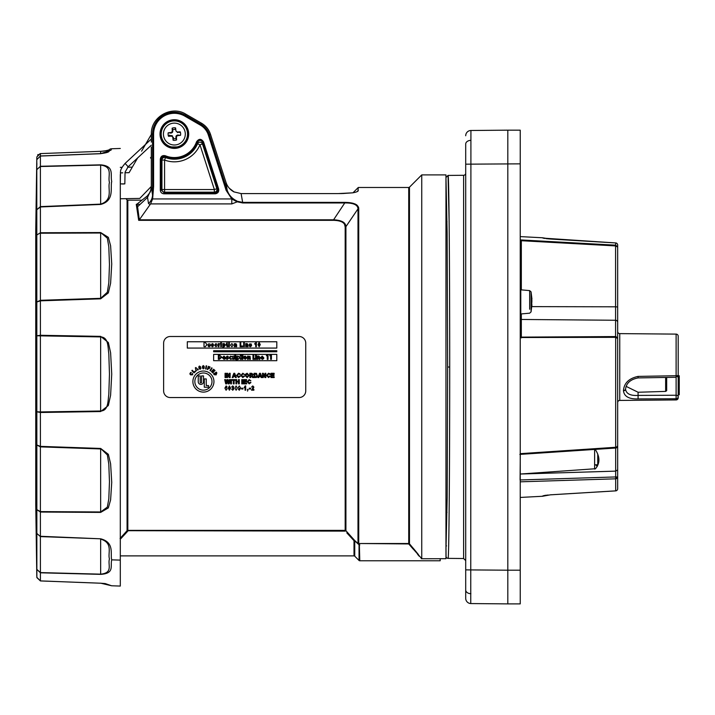 <?xml version="1.0" encoding="UTF-8"?>
<svg xmlns="http://www.w3.org/2000/svg" width="715" height="715" viewBox="0 0 715 715"><rect width="100%" height="100%" fill="white"/><g stroke="black" fill="none" stroke-linecap="round" stroke-linejoin="round"><path stroke-width="1.07" d="M449.136 221.713L448.055 175.425L445.963 177.526L447.134 233.019L447.626 367.027L447.17 497.551L446.053 545.903L446.518 545.911M465.706 173.182A2.109 2.109 0 0 1 463.615 175.291L448.055 175.425C448.94 172.914 449.726 264.613 449.708 367.027C449.726 465.688 448.993 555.626 448.135 558.37A2.109 2.1 -170.3 0 1 446.053 556.27L445.963 536.393M470.908 140.355L470.926 130.488L507.811 130.166L507.811 570.204L465.706 569.873L465.706 598.303L465.706 144.072A5.264 3.718 0 0 1 470.908 140.355L470.756 603.558M470.926 130.488A5.264 5.264 0 0 0 465.706 135.752M507.811 130.166L520.234 130.166L520.234 603.889L507.811 603.889L507.811 570.195L507.811 603.889L470.926 603.567A5.264 5.264 0 0 1 465.706 598.303L465.706 598.473M463.615 558.522L448.135 558.379L463.615 558.513L465.706 560.631L463.615 558.513L463.615 175.291M448.797 538.502L449.011 523.389M520.234 163.851L465.706 164.173L465.706 144.072M507.811 585.138L507.811 586.461M445.963 527.304L446.562 512.315M446.562 221.73L445.963 206.751M421.278 558.737L445.963 558.692L445.963 174.898L421.743 174.898L421.743 558.647L408.73 543.936L358.733 543.507A1.055 1.037 0 0 1 357.992 543.203A1.055 1.037 0 0 0 358.733 543.507L359.779 544.937A1.055 0.635 180 0 1 359.037 544.759L358.617 544.088A1.055 0.492 139.3 0 0 359.359 543.954L359.779 560.775A1.055 1.055 0 0 1 359.037 560.471L354.747 556.181A1.055 1.055 0 0 0 354.005 555.877L354.005 540.692L346.82 532.872M357.992 543.203L358.599 544.061L357.992 543.203L357.992 208.852C357.804 204.821 353.389 202.854 344.755 202.953L344.755 202.381C353.737 202.47 358.394 204.544 358.733 208.583L358.537 207.243M354.747 540.871L345.917 530.691L354.747 540.549A1.055 0.483 -41.1 0 0 354.005 540.692A1.055 0.59 180 0 1 354.747 540.871L359.037 544.759L354.747 540.871L354.747 556.181M356.856 204.982L355.06 203.963M352.853 203.23L349.51 202.631M339.142 193.577L341.922 193.55M342.583 193.542L352.763 192.827L338.374 193.577L241.098 193.577L242.662 202.381L344.755 202.381M336.148 219.952L333.583 219.8C341.6 220.193 345.711 222.481 345.917 226.664L357.992 208.852A1.055 0.93 -0 0 1 358.733 208.583L358.733 543.507L408.73 543.507A1.055 1.037 -0 0 1 409.472 543.802A1.055 0.492 139.5 0 0 408.73 543.936L408.73 187.482L358.295 187.482L357.947 191.155M356.937 191.736L358.295 190.539C358.242 191.397 356.401 192.165 352.763 192.827M203.525 141.883L218.665 189.01C219.076 191.763 217.914 193.363 215.17 193.819L215.17 192.764L214.357 192.174L214.357 189.547L216.859 188.742A2.628 2.619 -53.9 0 1 214.357 192.174L164.575 192.174A2.628 2.628 45 0 1 161.947 189.547L214.357 189.547L199.968 144.787L197.546 143.769A2.628 2.601 -177.5 0 1 202.47 143.983L216.859 188.742L217.673 189.332L202.524 142.205C200.888 139.8 199.226 139.782 197.537 142.142L196.545 141.802C198.913 138.522 201.237 138.549 203.525 141.883L202.524 142.205L202.47 143.983L199.968 144.787A27.76 27.76 0 0 1 164.575 160.044L165.505 157.577A25.132 25.132 0 0 0 197.546 143.769L197.537 142.142A24.542 24.542 0 0 1 164.986 156.746L165.388 155.772A23.497 23.497 0 0 0 196.545 141.802M187.527 134.062A13.165 13.165 0 0 1 174.362 147.227A13.165 13.165 0 0 1 161.197 134.062A13.165 13.165 0 0 1 174.362 120.889A13.165 13.165 0 0 1 187.527 134.062M408.73 543.507A1.055 1.037 180 0 1 409.472 543.802L418.418 554.536M416.738 552.472L413.091 548.074M141.954 200.164L127.824 200.164L127.824 207.037A1.055 1.01 -0 0 1 127.073 206.742L127.073 199.86L125.876 198.663M120.057 538.484L127.073 530.691A1.055 1.028 -0 0 1 127.824 530.387A1.055 1.028 -0 0 0 127.073 530.691L127.073 206.742M127.824 207.037L127.824 530.387L345.175 530.387A1.055 1.028 180 0 1 345.917 530.691L345.917 226.664A1.055 0.885 -0 0 1 345.175 226.923C345.148 222.767 341.287 220.569 333.583 220.327L138.683 220.327L136.27 204.338L137.012 204.088L137.584 206.742A1.055 1.01 -10.8 0 1 136.851 207.037L137.584 206.742L139.318 219.8L333.583 219.8L333.583 220.327L138.871 220.327M127.824 530.387L127.824 531.12L120.808 538.69L120.299 538.458M345.175 531.12L345.917 530.691A1.055 1.028 0 0 0 345.175 530.387L345.175 531.12L127.073 530.691M346.829 532.881L349.993 536.277M408.73 543.936L413.216 549.12M417.489 554.17L419.133 556.145M440.181 558.737L440.181 560.775L359.779 560.775M344.201 222.839L342.771 221.793M340.572 221.319L342.503 222.222M344.567 224.331L345.175 226.923L345.175 530.387M215.17 193.819L163.985 193.819L163.985 192.764L215.17 192.764C217.128 192.442 217.968 191.298 217.673 189.332L218.665 189.01M163.985 193.819C161.769 193.586 160.535 192.362 160.303 190.136L161.947 189.547L161.947 160.044L161.358 159.177L161.358 190.136L163.985 192.764L164.575 192.174L164.575 160.044L161.947 160.044A2.628 2.619 145.3 0 1 165.505 157.577L164.986 156.746C162.922 156.272 161.706 157.077 161.358 159.177L160.303 159.177C160.803 156.245 162.502 155.11 165.388 155.772M160.303 190.136L160.303 159.177M152.617 198.94L231.794 198.94L226.146 190.36L208.324 134.938A17.473 17.473 0 0 0 200.441 125.161L184.756 116.089A20.762 20.762 0 0 0 153.6 134.062L153.6 186.49L152.617 198.94L150.57 203.909L139.371 219.728M151.33 142.106L151.357 134.062C150.615 117.081 171.52 105.034 185.846 114.186L201.55 123.239C205.884 125.813 208.86 129.478 210.469 134.25L226.003 182.405C227.415 186.606 230.051 189.77 233.921 191.879L241.098 193.577M226.146 190.36L227.147 190.038C228.764 194.972 231.919 198.564 236.62 200.817L237.264 201.818L231.794 203.909L150.57 203.909M153.6 134.062L152.545 134.062A21.808 21.808 0 0 1 185.274 115.178L200.969 124.249A18.518 18.518 0 0 1 209.325 134.617L227.147 190.038L226.003 182.405M153.6 186.49C153.376 188.769 153.046 196.804 152.545 194.954A13.156 12.137 -7.2 0 1 148.514 203.543L147.308 195.964L150.365 191.879L151.303 186.874L152.545 194.954L152.545 134.062L151.357 134.062M151.303 186.874L151.321 146.924M137.074 204.338L140.14 204.338M137.012 204.088L147.308 195.964M234.136 191.986L229.354 188.295M120.299 555.877L354.005 555.877M120.299 539.092L120.808 538.69L120.299 539.092M138.683 220.327L139.318 219.8M333.583 219.8L344.755 202.953L242.662 202.953L237.264 201.818A13.156 4.487 -152.9 0 1 235.155 200.817L242.662 202.381L242.662 202.953M354.747 540.549L358.617 544.088M150.123 204.579L148.514 203.543M137.584 206.742L147.576 197.34L151.58 188.403M235.155 200.817L231.794 198.94L231.794 203.909M152.545 146.924L153.6 146.924M171.546 146.924L177.177 146.924M120.299 167.346L122.024 167.319M127.663 167.221L132.302 167.14M125.036 172.771L129.093 172.664L137.664 157.917M141.579 151.178L151.357 134.366M151.303 186.436L139.765 198.404L120.299 198.77M122.766 172.833L120.299 172.896M151.312 156.764L150.472 157.872L151.312 158.507M40.415 222.49L40.415 210.541M40.415 578.498L40.415 577.023M100.654 583.181L111.629 585.773L120.299 586.068L120.299 560.113L111.728 559.845C110.065 565.887 114.865 573.493 100.654 574.368L40.415 572.804L40.415 580.902L100.645 583.217L40.406 580.938L36.858 577.318L36.796 158.203L35.75 230.248L35.75 504.29L36.796 576.335M120.299 174.469L120.299 559.729M100.645 151.321L103.166 151.196C113.444 149.39 107.42 149.328 111.629 148.765L110.986 150.186L100.654 153.698L100.645 151.321L40.406 153.6L40.415 156.04L36.858 159.588L40.398 155.977L100.645 153.636C113.479 152.027 107.554 150.15 109.467 149.944C107.536 149.417 113.524 150.043 100.645 151.321L40.398 153.6L36.885 156.835M100.654 153.698L40.398 156.049L40.415 166.282L100.654 164.843C114.927 166.077 110.047 174.853 111.728 181.547C110.074 187.679 114.874 200.718 100.654 204.445L40.398 206.957L36.858 209.665L40.398 206.617L40.415 232.75L100.654 232.545L108.349 237.344L110.611 245.799L111.728 263.987L110.611 283.203L108.331 292.918L100.654 298.834L40.415 300.827L36.858 301.98L40.398 300.3L40.415 335.281L100.654 336.372L108.349 342.521L110.619 352.861L111.728 374.097L110.602 395.279L108.323 405.539L100.654 411.554L40.415 412.492L36.858 411.786L40.398 411.929L40.415 446.366L100.654 448.448L108.349 454.311L110.611 463.776L111.728 482.375L110.611 499.856L108.323 507.918L100.654 512.405L40.415 512.047L36.858 509.661L40.398 511.6L40.415 536.286L100.654 538.806C114.954 542.417 110.047 554.375 111.728 559.845M36.858 169.634L40.398 166.282L36.858 169.634M100.654 204.445L100.645 165.094L40.398 166.532L40.398 206.617L100.645 204.124C113.471 200.084 107.554 188.519 109.467 182.468C107.536 176.131 113.515 166.747 100.645 165.094L100.654 164.843M36.858 234.967L40.398 232.75L36.858 234.967M100.654 298.834L100.645 233.01L40.398 233.224L40.398 300.3L100.645 298.334L107.33 292.247L108.796 282.899L109.467 264.496L108.796 246.693L107.348 238.167L100.654 232.545M40.398 300.3L40.398 300.827M36.858 335.773L40.398 335.281L40.398 335.853L36.858 335.773M100.654 411.554L100.645 336.917L40.398 335.853L40.398 411.929L100.645 411.009C108.689 410.812 107.849 400.355 108.796 394.582L109.467 374.07L108.796 353.523C107.849 347.767 108.743 337.185 100.645 336.917L100.654 336.372M36.858 444.998L40.398 446.366L40.398 446.875L36.858 444.998M100.654 512.405L100.645 448.94L40.398 446.875L40.398 511.6L100.645 511.967L107.33 507.114L108.796 498.945L109.467 481.812L108.796 464.017L107.348 454.946L100.654 448.448M40.398 446.875L40.415 446.366M36.858 533.426L40.398 536.599L36.858 533.426M100.654 538.806L40.398 536.599L40.415 572.804L36.858 569.381L40.398 572.59L100.645 574.154C113.479 572.885 107.554 564.573 109.467 558.88C107.536 553.446 113.524 542.971 100.645 539.101L100.654 574.368M111.629 585.773L105.203 583.574L100.645 583.217L40.406 580.938L36.876 577.622M36.858 163.091L36.858 165.156M40.398 511.6L40.415 512.047M151.321 145.208L128.182 166.738L125.098 163.422C121.836 167.301 120.317 170.09 120.531 171.788L120.299 183.916L124.83 183.871L122.569 184.032M163.458 134.938A10.94 10.94 0 0 0 175.247 144.966A10.94 10.94 0 0 0 185.265 133.178A10.94 10.94 0 0 0 173.477 123.159A10.94 10.94 0 0 0 163.458 134.938M180.511 135.314L177.686 135.01L177.847 135.591A17.884 1.555 -4.6 0 0 180.511 135.314A6.274 6.274 0 0 0 180.225 131.837A17.884 1.555 175.4 0 0 177.561 131.989L177.49 132.588L180.225 131.837M177.847 135.591L177.552 135.046L176.417 135.627L176.918 136.047A17.83 1.555 -27.1 0 0 177.713 135.627M176.918 136.047L176.239 135.841L175.854 137.048L176.453 137.119A17.83 1.555 -72.1 0 0 176.739 136.261M176.453 137.119L176.435 137.262A17.884 1.555 -94.6 0 1 176.587 139.925A6.274 6.274 0 0 1 173.11 140.212A17.884 1.555 85.4 0 1 172.833 137.548L172.789 137.414A17.83 1.555 62.9 0 1 172.369 136.619L172.583 135.939L171.377 135.546L171.305 136.154A17.83 1.555 17.9 0 0 172.163 136.431M171.305 136.154L171.234 135.537L168.49 136.279A17.884 1.555 -4.6 0 0 171.162 136.127M168.213 132.811L171.037 133.106L170.867 132.534A17.884 1.555 175.4 0 0 168.213 132.811A6.274 6.274 0 0 0 168.49 136.279M177.561 131.989L177.418 131.971A17.83 1.555 -162.1 0 0 176.56 131.685L176.346 131.506A17.83 1.555 -117.1 0 0 175.935 130.711L175.89 130.568A17.884 1.555 -94.6 0 0 175.613 127.914L175.211 129.478A4.665 4.665 0 0 0 172.789 129.674L172.136 128.191A17.884 1.555 85.4 0 0 172.288 130.863L172.869 131.068L172.485 132.275L171.984 131.855A17.83 1.555 107.9 0 1 172.27 131.006L172.288 130.863M175.613 127.914A6.274 6.274 0 0 0 172.136 128.191M171.806 132.069L172.297 132.49L171.171 133.07L171.01 132.49A17.83 1.555 152.9 0 1 171.806 132.069L171.984 131.855M172.833 137.548L173.414 137.387L173.11 140.212M173.513 138.647A4.665 4.665 0 0 0 175.935 138.451L176.587 139.925M179.206 132.284A22.245 1.939 -153 0 1 179.429 132.4A22.326 1.948 -175.5 0 1 180.439 132.507M172.235 129.898A22.245 1.939 117 0 1 172.583 129.218M172.404 130.872L173.066 129.585M169.518 135.832A22.245 1.939 27 0 1 169.294 135.716A22.326 1.948 4.5 0 1 168.284 135.618M170.367 135.6L169.455 135.135L169.294 135.716M176.489 138.227A22.245 1.939 -63 0 1 176.14 138.907M176.391 137.11L175.658 138.54M678.195 356.24L678.195 397.835A2.109 2.109 0 0 1 676.113 399.935L619.753 400.427A2.109 2.109 0 0 0 617.662 402.536M617.662 398.076L617.662 331.51A2.109 2.109 0 0 0 619.753 333.619L619.753 400.427M617.662 316.682L617.662 317.326M598.777 462.158L598.777 458.27M543.731 238.247A2.109 2.109 0 0 0 542.506 237.773L520.234 236.602M544.133 495.575L543.918 495.62A2.109 2.109 0 0 1 542.506 496.273L520.234 497.443M542.506 496.273L550.487 494.816L615.669 490.865L579.945 493.046M617.662 420.188L617.662 476.941L615.669 476.941L615.669 478.818L520.234 481.821M520.234 453.668L615.669 447.277L615.669 337.337L520.234 337.525M520.234 241.098A1.055 1.019 180 0 1 520.288 241.42L521.378 239.963L520.234 239.981M521.378 239.963L615.669 245.165L615.669 242.939L550.487 239.033L542.506 237.773M542.506 496.04A2.109 2.1 0 0 0 543.516 495.727M543.454 238.22L543.4 238.175A2.109 2.1 180 0 0 542.506 237.916M616.616 447.098L616.616 447.751M676.113 399.935L676.113 398.764L638.084 398.916C628.994 399.202 624.124 396.476 623.471 390.756L623.471 390.488C624.124 383.052 628.994 378.36 638.084 376.403L676.113 375.733L676.113 334.111L619.753 333.619M676.113 334.111A2.109 2.109 0 0 1 678.195 336.211L678.195 375.178A2.109 0.554 180 0 1 676.113 375.733L676.113 398.764A2.109 2.029 180 0 0 678.195 396.736A2.109 1.493 180 0 0 676.113 395.243L638.084 395.413C630.469 395.869 626.286 393.813 625.562 389.255L625.562 389.005C626.358 383.061 630.541 379.361 638.102 377.913L676.131 377.279M678.195 397.835L678.195 391.078L679.25 391.06L679.25 390.22L679.25 394.814L679.25 389.389M678.195 386.011L679.25 386.02L679.25 384.974L678.195 384.974L679.25 384.509L679.25 379.683L678.195 379.683M679.25 379.683L679.25 375.786L678.195 375.786L678.195 336.211M679.25 390.22L679.25 391.793L679.25 390.22L678.195 390.22M679.25 386.02L679.25 389.309L678.195 389.309M679.25 386.466L678.195 386.466M679.25 384.518L679.25 384.974L679.25 384.518M678.195 375.786L678.195 378.628L679.25 378.682M626.108 386.368L638.084 392.249L665.683 391.4L666.684 390.658L666.684 377.44M676.113 376.662A2.109 1.493 180 0 0 678.195 375.178M678.195 376.841L678.195 374.311M678.195 378.628L678.195 376.26M543.266 238.131L615.669 242.939A2.109 2.082 180 0 1 617.662 245.022L617.662 247.068L615.669 245.165L615.579 245.915L615.624 245.165M617.662 258.106L617.662 245.022A2.109 2.109 0 0 0 615.687 242.921A2.109 2.109 0 0 1 617.662 245.022M521.333 313.903L521.333 337.114L520.234 335.755M615.669 245.915L617.662 247.068L617.662 322.286A2.109 2.038 180 0 0 615.579 320.257L521.333 319.462A1.055 1.019 0 0 1 520.288 318.443M520.288 241.42L520.288 335.836M520.788 306.556L520.288 306.324M615.624 337.337L615.669 336.577L617.662 338.445L615.669 337.337M617.662 322.286L617.662 445.928A2.109 1.35 180 0 1 615.669 447.277L615.704 448.028L519.823 454.4M531.808 306.619L615.579 306.806L615.579 336.568L521.333 337.114L521.378 337.9M594.666 449.422L595.497 449.869C600.055 456.965 600.055 463.257 595.497 468.727L520.288 474.027L615.669 471.131L615.669 448.028M594.621 469.085L594.621 449.431M520.288 454.365L520.082 479.971L615.669 476.941L615.669 471.131L617.662 469.889M617.662 445.928L615.704 448.028A2.109 2.109 0 0 0 617.662 445.928M545.992 495.245L544.821 495.424M543.561 495.665L548.146 495.012M617.662 476.941L617.662 488.783L617.662 476.941A2.109 1.877 180 0 1 615.669 478.818L615.687 490.883L550.505 494.834M615.687 478.04L617.411 476.941M617.662 324.619L617.662 258.151M617.662 475.895L617.662 465.456M617.662 342.923L617.662 338.445M597.749 454.275L597.749 464.786L594.621 464.804M521.333 314.064L520.288 314.073M665.638 391.4L665.638 377.457M595.622 464.804L597.266 466.439M597.275 466.421L597.275 464.786L597.275 466.421M594.621 468.977L595.095 468.977L594.621 468.977M529.645 309.246L529.645 290.603L520.788 289.825L520.788 313.957L529.645 313.179L531.057 311.901L531.942 304.805M529.645 290.603L531.057 291.872L531.057 311.4M531.897 298.468L531.281 294.312L531.897 300.523L531.281 308.719L531.897 305.314M531.897 298.638L531.281 295.063M531.299 295.76L531.299 296.466M531.692 305.144L531.897 301.033M507.811 163.851L507.811 570.195L520.234 570.195M254.808 344.219L254.808 343.495L256.354 342.449L256.354 346.704L255.693 346.704L255.693 343.611L254.808 344.219L254.808 343.495L256.354 342.449L256.354 346.704L255.693 346.704M242.582 345.989L242.582 346.704L240.097 346.704L240.097 342.449L240.758 342.449L240.758 345.989L242.582 345.989L242.582 346.704L240.097 346.704L240.097 342.449L240.758 342.449M213.946 381.569A10.528 10.528 0 0 0 203.418 371.04A10.528 10.528 0 0 0 192.889 381.569A10.528 10.528 0 0 0 203.418 392.097A10.528 10.528 0 0 0 213.946 381.569M194.846 381.569A8.58 8.58 0 0 0 203.418 390.149A8.58 8.58 0 0 0 211.998 381.569A8.58 8.58 0 0 0 203.418 372.989A8.58 8.58 0 0 0 194.846 381.569M209.969 370.567L211.649 367.832L212.105 368.109L210.424 370.844L209.969 370.567M212.918 372.953L211.434 371.594L213.606 369.226L215.045 370.54L214.679 370.942L213.624 369.986L213.15 370.513L214.125 371.398L213.758 371.8L212.784 370.906L212.194 371.559L213.276 372.551L212.918 372.953L211.434 371.594M216.145 374.875L214.169 374.714L213.633 373.874L216.332 372.131L216.859 372.953L216.145 374.875M216.162 372.873L214.589 374.356L215.867 374.401L216.162 372.873L214.375 374.025L215.867 374.401L216.162 372.873M213.633 351.762L276.794 351.762L276.794 350.707L213.633 350.707L213.633 351.762M223.464 347.865L222.803 347.865L222.803 343.611L223.411 344.067L224.206 343.558L225.288 345.131L224.215 346.757L223.464 346.31L223.464 347.865L222.803 347.865L222.803 343.611L223.411 343.611M247.14 343.558L247.98 344.791L247.98 346.704L247.319 346.704L246.916 344.165L246.38 346.704L245.71 346.704L245.71 343.611L246.318 344.067L247.14 343.558L247.98 344.791L247.98 346.704L247.319 346.704M276.794 348.071L276.794 341.761L187.312 341.761L187.312 348.071L276.794 348.071M208.646 345.381L209.2 346.149L210.299 345.819L209.2 346.757L208.342 346.391L207.976 345.175L208.342 343.942L210.004 343.951L210.353 345.381L208.646 345.381M227.102 342.503L227.656 346.641L227.111 346.757L226.11 344.219L227.102 342.503M229.354 342.396L229.354 343.164L228.693 343.164L228.693 342.396L229.354 342.396M229.354 343.611L229.354 346.704L228.693 346.704L228.693 343.611L229.354 343.611L229.354 346.704L228.693 346.704L228.693 343.611L229.354 343.611M233.162 345.139L231.866 346.757L230.561 345.113L231.857 343.558L233.162 345.139M249.848 345.381L250.411 346.149L251.51 345.819L250.411 346.757L249.544 346.391L249.186 345.175L249.553 343.942L251.206 343.951L251.564 345.381L249.848 345.381M259.134 346.757L257.999 344.594L259.134 342.449L260.269 344.603L259.134 346.757M244.342 342.396L244.342 343.164L243.681 343.164L243.681 342.396L244.342 342.396M244.342 343.611L244.342 346.704L243.681 346.704L243.681 343.611L244.342 343.611M246.38 346.704L245.71 346.704L245.71 343.611L246.318 343.611M235.798 343.558L236.638 344.791L236.638 346.704L235.968 346.704L235.566 344.165L235.029 346.704L234.368 346.704L234.368 343.611L234.976 344.067L235.798 343.558M224.206 343.558L225.288 345.131M221.427 343.611L221.427 346.704L220.765 346.704L220.765 343.611L221.427 343.611M221.427 342.396L221.427 343.164L220.765 343.164L220.765 342.396L221.427 342.396M219.326 344.272L218.897 346.704L218.227 346.704L218.227 343.611L219.836 343.709L219.326 344.272M214.706 345.166L215.912 343.558L217.029 344.496L215.912 344.165L215.367 345.113L215.93 346.149L217.083 345.658L215.912 346.757L214.706 345.166M213.606 345.72L212.48 346.757L211.283 345.783L212.48 346.149L212.891 345.649L211.345 344.487L212.418 343.558L213.553 344.398L211.953 344.407L213.606 345.72M205.33 346.704L204.007 346.704L204.007 342.449L205.294 342.449L206.939 344.621L205.33 346.704M234.127 383.866L233.313 383.866L233.313 380.317L232.053 380.317L232.053 379.611L235.387 379.611L235.387 380.317L234.127 380.317L234.127 383.866M268.465 376.841L269.448 375.965L270.27 376.242L268.5 377.547L266.552 375.429L268.527 373.239L269.778 373.704L270.216 374.49L268.465 373.945L267.374 375.366L268.465 376.841L267.374 375.366L268.465 373.945M264.961 377.547L263.281 374.794L263.281 377.547L262.459 377.547L262.459 373.293L263.317 373.293L265.024 376.09L265.024 373.293L265.846 373.293L265.846 377.547L264.961 377.547L263.281 374.794M250.67 377.547L249.848 377.547L249.848 373.293L251.635 373.293L253.289 374.472L252.225 375.643L253.619 377.547L252.663 377.547L250.858 375.75L250.67 377.547M250.67 373.999L250.67 375.035L252.475 374.508L250.67 373.999L250.67 375.035L252.475 374.508L252.02 374.017M242.751 376.841L243.735 375.965L244.557 376.242L242.787 377.547L240.848 375.429L242.814 373.239L244.503 374.49L242.76 373.945L241.661 375.366L242.751 376.841M238.497 376.841L239.48 375.965L240.303 376.242L238.533 377.547L236.585 375.429L238.56 373.239L239.811 373.704L240.24 374.49L238.497 373.945L237.407 375.366L238.497 376.841L237.407 375.366M234.699 373.293L236.316 377.547L235.45 377.547L235.083 376.564L233.447 376.564L233.09 377.547L232.223 377.547L233.832 373.293L234.699 373.293M233.707 375.858L234.824 375.858L234.27 374.329L233.707 375.858M170.259 336.497A6.632 6.632 0 0 0 163.628 343.129L163.628 390.917A6.632 6.632 0 0 0 170.259 397.549L299.111 397.549A6.632 6.632 0 0 0 305.743 390.917L305.743 343.129A6.632 6.632 0 0 0 299.111 336.497L170.259 336.497M254.924 376.841L256.149 376.796L256.837 375.42L256.077 374.043L254.924 373.999L254.924 376.841L256.149 376.796L256.837 375.42L256.077 374.043L254.924 373.999M254.111 377.547L254.111 373.293L256.479 373.373L257.525 376.367L256.471 377.457L254.111 377.547M224.814 358.385L225.475 358.698L224.054 359.395L222.383 357.75L224.018 356.079L225.699 357.929L223.169 357.929L224.063 358.724L225.475 358.698L224.054 359.395L222.383 357.75L224.018 356.079L225.699 357.929M276.794 360.709L276.794 354.39L213.633 354.39L213.633 360.709L276.794 360.709M254.996 359.341L252.976 359.341L252.976 354.953L253.762 354.953L253.762 358.555L254.996 358.555L254.996 359.341M255.907 355.856L255.389 355.31L255.899 354.783L256.408 355.319L255.907 355.856M256.292 359.341L255.505 359.341L255.505 356.133L256.292 356.133L256.292 359.341M257.811 359.341L257.025 359.341L257.025 356.133L258.785 356.079L259.894 357.241L259.894 359.341L259.107 359.341L258.535 356.812L257.847 357.42L257.811 359.341L257.025 359.341L257.025 356.133L257.811 356.133M248.311 359.341L247.524 359.341L247.524 356.133L250.098 356.41L250.384 359.341L249.598 359.341L249.035 356.812L248.346 357.42L248.311 359.341M243.529 357.741L244.074 356.508L245.165 356.079L246.845 357.732L245.174 359.395L243.529 357.741L244.074 356.508L245.165 356.079L246.845 357.732L245.174 359.395L243.529 357.741M235.655 359.341L234.869 359.341L234.869 356.133L235.655 356.133L235.655 359.341M235.262 355.856L234.752 355.31L235.262 354.783L235.771 355.319L235.262 355.856M219.344 359.341L218.334 359.341L218.334 354.953L219.326 354.953L221.82 357.205L219.344 359.341L218.334 359.341L218.334 354.953L219.326 354.953L221.82 357.205L219.344 359.341M226.262 356.973L227.299 356.079L228.344 356.624L227.048 357L228.398 358.421L227.254 359.395L226.155 358.858L227.611 358.421L226.262 356.973M228.961 357.75L230.731 356.079L232.169 356.785L230.731 356.812L229.747 357.75L230.686 358.662L232.116 358.742L230.704 359.395L228.961 357.75M233.626 358.045L233.626 359.341L232.84 359.341L232.84 356.133L234.529 356.159L233.626 359.341L232.84 359.341L232.84 356.133L233.519 356.133M236.388 360.521L236.388 356.133L238.193 356.079L239.704 357.741L238.167 359.395L237.174 358.975L237.174 360.521L236.388 360.521M240.043 356.133L240.437 354.837L241.223 354.837L241.223 356.133L241.724 356.133L241.223 359.341L240.437 359.341L240.043 356.133M242.519 355.856L242.01 355.31L242.51 354.783L243.02 355.319L242.519 355.856M242.912 359.341L242.126 359.341L242.126 356.133L242.912 356.133L242.912 359.341M263.004 358.385L263.656 358.698L262.235 359.395L260.564 357.75L262.199 356.079L263.88 357.929L261.35 357.929L262.244 358.724L263.656 358.698L262.235 359.395L260.564 357.75L262.199 356.079L263.88 357.929M267.258 355.686L266.355 355.686L266.829 354.953L268.045 354.953L268.045 359.341L267.258 359.341L267.258 355.686M270.636 355.686L269.734 355.686L270.199 354.953L271.423 354.953L271.423 359.341L270.636 359.341L270.636 355.686M201.567 375.911L201.567 382.248A0.679 0.679 0 0 1 200.888 382.927A0.679 0.679 0 0 1 200.2 382.248L200.2 375.911L198.252 375.911L198.252 381.765A2.628 2.628 0 0 0 200.888 384.393A2.628 2.628 0 0 0 203.516 381.765L203.516 375.911L201.567 375.911M201.567 382.248A0.679 0.679 0 0 1 200.888 382.927A0.679 0.679 0 0 1 200.2 382.248M190.959 374.419L192.246 374.472L192.424 373.284L192.719 374.758L190.708 374.901L189.824 373.9L190.592 372.497L191.289 372.578L190.396 373.284L190.959 374.419M195.356 367.814L195.847 367.537L198.332 369.816L196.357 370.084L196.035 371.103L195.356 367.814M236.129 390.238L234.994 388.075L236.129 385.921L237.264 388.084L236.129 390.238M224.903 388.102L226.155 385.921L227.12 386.976L226.092 386.592L225.574 387.78L226.172 387.423L227.173 388.808L226.083 390.238L224.903 388.102M225.886 373.293L225.886 377.547L225.064 377.547L225.064 373.293L225.886 373.293M235.083 376.564L233.447 376.564M242.76 373.945L241.661 375.366M252.225 375.643L253.101 376.707M252.055 376.582L250.67 375.75M260.796 376.564L259.161 376.564L258.803 377.547L257.927 377.547L259.536 373.293L260.403 373.293L262.021 377.547L261.154 377.547L260.796 376.564L259.161 376.564M271.798 373.999L271.798 374.928L273.979 374.928L273.979 375.643L271.798 375.643L271.798 376.841L274.194 376.841L274.194 377.547L270.976 377.547L270.976 373.293L274.14 373.293L274.14 373.999L271.798 373.999L271.798 374.928M231.454 379.611L231.454 383.866L230.632 383.866L230.632 379.611L231.454 379.611M236.754 381.301L238.497 381.301L238.497 379.611L239.319 379.611L239.319 383.866L238.497 383.866L238.497 382.007L236.754 382.007L236.754 383.866L235.932 383.866L235.932 379.611L236.754 379.611L236.754 381.301L238.497 381.301M244.28 380.317L244.28 381.247L246.469 381.247L246.469 381.953L244.28 381.953L244.28 383.16L246.684 383.16L246.684 383.866L243.466 383.866L243.466 379.611L246.63 379.611L246.63 380.317L244.28 380.317L244.28 381.247M248.051 381.685L249.142 383.16L250.125 382.284L250.947 382.561L249.178 383.866L247.229 381.747L249.204 379.558L250.885 380.809L249.142 380.264L248.051 381.685M232.741 389.577L233.179 388.862L232.536 387.53L233.126 387.021L231.633 387.03L232.732 385.921L233.787 386.985L233.287 387.852L233.894 388.88L232.75 390.238L231.633 389.076L232.741 389.577L232.741 388.191M240.624 388.057L239.31 390.238L238.301 389.183L239.373 389.577L239.963 388.388L239.302 388.745L238.247 387.36L239.382 385.921L240.624 388.057M245.147 385.921L245.692 385.921L245.692 390.184L245.022 390.184L245.022 387.083L244.137 387.691L245.147 385.921M247.774 390.184L247.444 389.353L248.114 389.353L247.524 391.123L247.774 390.184M250.59 388.191L250.59 389.023L249.312 389.023L249.312 388.191L250.59 388.191L250.59 389.023M253.092 388.754L252.538 389.461L253.897 389.461L253.897 390.184L251.519 390.184L253.226 387.155L252.744 386.592L251.573 387.083L252.761 385.921L253.897 387.11L253.092 388.754M208.244 368.279L207.77 369.548L207.279 369.369L208.387 366.366L210.076 366.992L209.888 367.501L208.7 367.063L208.431 367.769L209.459 368.154L209.272 368.663L208.244 368.279M206.662 365.892L206.063 369.038L205.545 368.94L206.143 365.794L206.662 365.892M203.346 368.332L203.864 367.894L202.345 366.455L203.31 365.562L204.311 366.527L202.854 366.411L204.392 367.885L203.328 368.877L202.256 367.778L203.346 368.332L203.864 367.894M201.004 368.055L200.218 369.28L198.895 368.484L200.093 368.743L200.486 368.189L198.654 367.179L199.369 366.062L200.584 366.75L199.485 366.581L199.288 367.188L201.004 368.055M242.93 389.023L241.661 389.023L241.661 388.191L242.93 388.191L242.93 389.023M195.365 371.621L194.024 372.89L191.843 370.593L192.228 370.227L194.042 372.14L194.989 371.228L195.365 371.621M228.273 388.075L229.399 385.921L230.534 388.084L229.408 390.238L228.273 388.075M229.399 386.592L229.399 389.577L229.399 386.592M203.301 366.098L202.962 366.634M244.28 381.953L244.28 383.16M242.591 383.866L241.768 383.866L241.768 379.611L242.591 379.611L242.591 383.866M238.497 382.007L236.754 382.007M208.583 385.564L208.583 387.217L204.293 387.217L204.293 378.932L206.251 378.932L206.251 385.564L208.583 385.564M226.682 383.866L225.708 383.866L224.689 379.611L225.529 379.611L226.19 382.534L226.887 379.611L228.005 379.611L228.702 382.588L229.363 379.611L230.203 379.611L229.202 383.866L228.183 383.866L227.441 380.684L226.682 383.866M227.576 377.547L226.762 377.547L226.762 373.293L227.62 373.293L229.327 376.09L229.327 373.293L230.15 373.293L230.15 377.547L229.265 377.547L227.576 374.794L227.576 377.547M271.798 375.643L271.798 376.841M220.622 356.088L219.121 355.739L219.121 358.555L221.033 357.196L220.622 356.088M223.509 356.928L224.912 357.312L223.509 356.928M250.009 344.353L249.857 344.88L250.902 344.88L250.009 344.353M232.965 387.396L232.715 386.592M224.626 345.122L224.045 344.165L223.455 345.077L224.054 346.096L224.626 345.122M259.134 346.096L259.134 343.111L259.134 346.096M247.131 377.609L245.102 375.447L245.29 374.365L247.113 373.239L249.142 375.429L247.131 377.609M245.924 375.42L247.122 376.894L248.319 375.411L247.122 373.945L245.924 375.42L247.122 376.894L248.319 375.411L247.122 373.945L245.924 375.42M245.182 358.662L246.058 357.732L245.182 356.812L244.316 357.732L245.182 358.662M234.207 356.079L234.288 356.821M259.42 375.858L260.537 375.858L259.974 374.329L259.42 375.858M237.121 357.723L238.024 358.662L237.121 357.723L238.024 356.812L237.121 357.723M258.785 356.079L259.894 357.241L259.894 359.341L259.107 359.341M261.413 357.312L263.093 357.312L262.271 356.749L261.413 357.312M449.708 367.027L447.626 367.027M465.706 589.973A5.264 3.718 0 0 0 470.908 593.7M160.026 134.062A14.327 14.327 0 0 1 174.362 119.727A14.327 14.327 0 0 1 188.689 134.062A14.327 14.327 0 0 1 174.362 148.389A14.327 14.327 0 0 1 160.026 134.062M187.643 134.062A13.281 13.281 0 0 0 174.362 120.781A13.281 13.281 0 0 0 161.081 134.062A13.281 13.281 0 0 0 174.362 147.335A13.281 13.281 0 0 0 187.643 134.062M421.743 174.898L409.472 187.178L409.472 543.802M359.037 560.471L359.037 544.759M185.846 114.186L184.756 116.089M201.55 123.239L200.441 125.161M210.469 134.25L208.324 134.938M218.406 191.879L217.137 191.879M153.189 191.879L152.545 191.879M172.869 131.068L172.27 131.006M616.276 447.197L616.276 447.903M616.276 336.685L616.276 337.409M638.084 392.249L638.084 398.916M638.084 376.403L638.102 377.913M677.078 376.492A2.109 1.493 0 0 1 678.195 377.806M623.471 390.756A2.109 1.502 0 0 0 625.562 389.255M623.471 390.488A2.109 1.484 0 0 0 625.562 389.005M617.662 307.352A2.109 0.545 180 0 0 615.579 306.806L615.579 245.915L521.333 240.714L521.333 289.879M615.704 490.856L615.687 490.883A2.109 2.109 0 0 0 617.662 488.783A2.109 2.082 180 0 1 615.669 490.865M445.963 512.306L447.027 512.315M445.963 221.739L447.027 221.73M465.385 559.505L465.706 560.623M409.472 187.178L408.73 187.482M352.987 192.791L358.295 187.482M40.398 153.6L39.861 153.662M38.217 154.431L37.609 155.057M36.876 156.916L36.796 158.203M111.629 148.765L120.299 148.47M125.098 163.422L151.339 139.005M128.182 166.738L125.045 172.208L124.83 183.871M549.835 238.98L546.153 238.631M545.009 238.47L544.088 238.318M546.162 495.245L545 495.424M531.057 291.872L531.942 298.977"/></g></svg>
